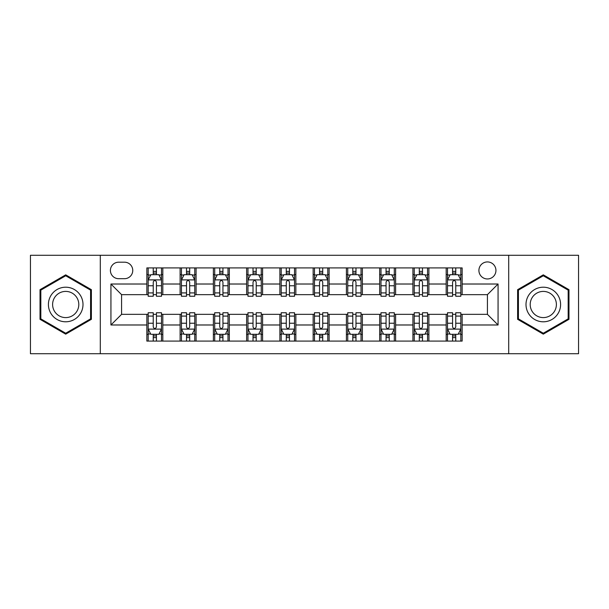 <?xml version="1.0" encoding="UTF-8"?>
<svg xmlns="http://www.w3.org/2000/svg" width="609" height="609" viewBox="0 0 609 609"><rect width="100%" height="100%" fill="white"/><g stroke="black" fill="none" stroke-linecap="round" stroke-linejoin="round"><path stroke-width="0.91" d="M487.421 261.931A8.511 8.511 0 0 0 478.91 270.442A8.511 8.511 0 0 0 487.421 278.96A8.511 8.511 0 0 0 495.939 270.442A8.511 8.511 0 0 0 487.421 261.931M508.705 353.722L578.55 353.722L578.55 255.278L508.705 255.278L508.705 353.722L100.295 353.722L100.295 255.278L30.45 255.278L30.45 353.722L100.295 353.722M118.648 278.694L124.502 278.694A8.244 8.244 0 0 0 132.754 270.442A8.244 8.244 0 0 0 124.502 262.197L118.648 262.197A8.244 8.244 0 0 0 110.404 270.442A8.244 8.244 0 0 0 118.648 278.694M508.705 255.278L100.295 255.278M146.853 324.985L110.937 324.985L110.937 284.015L146.853 284.015L146.853 294.657L121.579 294.657L121.579 314.343L146.853 314.343L146.853 341.086L462.147 341.086L462.147 314.343L487.421 314.343L487.421 294.657L462.147 294.657L462.147 284.015L498.063 284.015L498.063 324.985L462.147 324.985M462.147 284.015L462.147 267.914L146.853 267.914L146.853 284.015M446.184 267.914L446.184 294.657L447.508 294.657M452.563 294.657L455.76 294.657M460.815 294.657L462.147 294.657M446.184 294.657L427.556 294.657M412.925 267.914L412.925 294.657L414.249 294.657M419.312 294.657L422.501 294.657M412.925 294.657L394.297 294.657M379.666 267.914L379.666 294.657L380.998 294.657M386.053 294.657L389.242 294.657M379.666 294.657L361.038 294.657M346.407 267.914L346.407 294.657L347.739 294.657M352.794 294.657L355.983 294.657M346.407 294.657L327.779 294.657M313.148 267.914L313.148 294.657L314.48 294.657M319.535 294.657L322.724 294.657M313.148 294.657L294.52 294.657M279.889 267.914L279.889 294.657L281.221 294.657M286.276 294.657L289.465 294.657M279.889 294.657L261.261 294.657M246.63 267.914L246.63 294.657L247.962 294.657M253.017 294.657L256.206 294.657M246.63 294.657L228.002 294.657M213.371 267.914L213.371 294.657L214.703 294.657M219.758 294.657L222.947 294.657M213.371 294.657L194.751 294.657M180.112 267.914L180.112 294.657L181.444 294.657M186.499 294.657L189.688 294.657M180.112 294.657L161.492 294.657M146.853 294.657L148.185 294.657M153.24 294.657L156.437 294.657M146.853 314.343L148.185 314.343M153.24 314.343L156.437 314.343M161.492 314.343L162.816 314.343L162.816 341.086M181.444 314.343L162.816 314.343M186.499 314.343L189.688 314.343M194.751 314.343L196.075 314.343L196.075 341.086M214.703 314.343L196.075 314.343M219.758 314.343L222.947 314.343M228.002 314.343L229.334 314.343L229.334 341.086M247.962 314.343L229.334 314.343M253.017 314.343L256.206 314.343M261.261 314.343L262.593 314.343L262.593 341.086M281.221 314.343L262.593 314.343M286.276 314.343L289.465 314.343M294.52 314.343L295.852 314.343L295.852 341.086M314.48 314.343L295.852 314.343M319.535 314.343L322.724 314.343M327.779 314.343L329.111 314.343L329.111 341.086M347.739 314.343L329.111 314.343M352.794 314.343L355.983 314.343M361.038 314.343L362.37 314.343L362.37 341.086M380.998 314.343L362.37 314.343M386.053 314.343L389.242 314.343M394.297 314.343L395.629 314.343L395.629 341.086M414.249 314.343L395.629 314.343M419.312 314.343L422.501 314.343M427.556 314.343L428.888 314.343L428.888 341.086M447.508 314.343L428.888 314.343M452.563 314.343L455.76 314.343M460.815 314.343L462.147 314.343M162.816 267.914L162.816 294.657M146.853 274.568L148.185 274.568M153.24 274.568L156.437 274.568M161.492 274.568L162.816 274.568M146.853 334.432L148.185 334.432M153.24 334.432L156.437 334.432M161.492 334.432L162.816 334.432M180.112 314.343L180.112 341.086M196.075 267.914L196.075 294.657M180.112 274.568L181.444 274.568M186.499 274.568L189.688 274.568M194.751 274.568L196.075 274.568M180.112 334.432L181.444 334.432M186.499 334.432L189.688 334.432M194.751 334.432L196.075 334.432M213.371 314.343L213.371 341.086M213.371 334.432L214.703 334.432M219.758 334.432L222.947 334.432M228.002 334.432L229.334 334.432M229.334 267.914L229.334 294.657M213.371 274.568L214.703 274.568M219.758 274.568L222.947 274.568M228.002 274.568L229.334 274.568M246.63 314.343L246.63 341.086M246.63 334.432L247.962 334.432M253.017 334.432L256.206 334.432M261.261 334.432L262.593 334.432M262.593 267.914L262.593 294.657M246.63 274.568L247.962 274.568M253.017 274.568L256.206 274.568M261.261 274.568L262.593 274.568M279.889 314.343L279.889 341.086M279.889 334.432L281.221 334.432M286.276 334.432L289.465 334.432M294.52 334.432L295.852 334.432M295.852 267.914L295.852 294.657M279.889 274.568L281.221 274.568M286.276 274.568L289.465 274.568M294.52 274.568L295.852 274.568M313.148 314.343L313.148 341.086M313.148 334.432L314.48 334.432M319.535 334.432L322.724 334.432M327.779 334.432L329.111 334.432M329.111 267.914L329.111 294.657M313.148 274.568L314.48 274.568M319.535 274.568L322.724 274.568M327.779 274.568L329.111 274.568M346.407 314.343L346.407 341.086M346.407 334.432L347.739 334.432M352.794 334.432L355.983 334.432M361.038 334.432L362.37 334.432M362.37 267.914L362.37 294.657M346.407 274.568L347.739 274.568M352.794 274.568L355.983 274.568M361.038 274.568L362.37 274.568M379.666 314.343L379.666 341.086M379.666 334.432L380.998 334.432M386.053 334.432L389.242 334.432M394.297 334.432L395.629 334.432M395.629 267.914L395.629 294.657M379.666 274.568L380.998 274.568M386.053 274.568L389.242 274.568M394.297 274.568L395.629 274.568M412.925 314.343L412.925 341.086M412.925 334.432L414.249 334.432M419.312 334.432L422.501 334.432M427.556 334.432L428.888 334.432M428.888 267.914L428.888 294.657M412.925 274.568L414.249 274.568M419.312 274.568L422.501 274.568M427.556 274.568L428.888 274.568M446.184 314.343L446.184 341.086M446.184 334.432L447.508 334.432M452.563 334.432L455.76 334.432M460.815 334.432L462.147 334.432M446.184 274.568L447.508 274.568M452.563 274.568L455.76 274.568M460.815 274.568L462.147 274.568M121.579 294.657L110.937 284.015M121.579 314.343L110.937 324.985M498.063 284.015L487.421 294.657M498.063 324.985L487.421 314.343M65.703 334.151L91.38 319.322L91.38 289.678L65.703 274.849L40.027 289.678L40.027 319.322L65.703 334.151M568.973 289.678L543.297 274.849L517.62 289.678L517.62 319.322L543.297 334.151L568.973 319.322L568.973 289.678M156.437 271.378L153.24 271.378M161.492 292.914L156.437 292.914L156.437 296.256L161.492 296.256L161.492 280.018L158.827 274.697L150.849 274.697L148.185 280.018L148.185 296.256L153.24 296.256L153.24 292.914L148.185 292.914M148.185 280.018L148.185 267.914M161.492 280.018L161.492 267.914M153.24 274.697L153.24 267.914M156.437 267.914L156.437 274.697M156.437 292.914L156.437 282.02C155.371 279.965 154.305 279.965 153.24 282.02L153.24 292.914M153.24 337.622L156.437 337.622M148.185 316.086L153.24 316.086L153.24 312.744L148.185 312.744L148.185 328.982L150.849 334.303L158.827 334.303L161.492 328.982L161.492 312.744L156.437 312.744L156.437 316.086L161.492 316.086M161.492 328.982L161.492 341.086M148.185 328.982L148.185 341.086M156.437 334.303L156.437 341.086M153.24 341.086L153.24 334.303M153.24 316.086L153.24 326.98C154.305 329.035 155.371 329.035 156.437 326.98L156.437 316.086M189.688 271.378L186.499 271.378M194.751 292.914L189.688 292.914L189.688 296.256L194.751 296.256L194.751 280.018L192.086 274.697L184.101 274.697L181.444 280.018L181.444 296.256L186.499 296.256L186.499 292.914L181.444 292.914M181.444 280.018L181.444 267.914M194.751 280.018L194.751 267.914M186.499 274.697L186.499 267.914M189.688 267.914L189.688 274.697M189.688 292.914L189.688 282.02C188.63 279.965 187.564 279.965 186.499 282.02L186.499 292.914M222.947 271.378L219.758 271.378M228.002 292.914L222.947 292.914L222.947 296.256L228.002 296.256L228.002 280.018L225.345 274.697L217.36 274.697L214.703 280.018L214.703 296.256L219.758 296.256L219.758 292.914L214.703 292.914M214.703 280.018L214.703 267.914M228.002 280.018L228.002 267.914M219.758 274.697L219.758 267.914M222.947 267.914L222.947 274.697M222.947 292.914L222.947 282.02C221.889 279.965 220.823 279.965 219.758 282.02L219.758 292.914M256.206 271.378L253.017 271.378M261.261 292.914L256.206 292.914L256.206 296.256L261.261 296.256L261.261 280.018L258.604 274.697L250.619 274.697L247.962 280.018L247.962 296.256L253.017 296.256L253.017 292.914L247.962 292.914M247.962 280.018L247.962 267.914M261.261 280.018L261.261 267.914M253.017 274.697L253.017 267.914M256.206 267.914L256.206 274.697M256.206 292.914L256.206 282.02C255.148 279.965 254.082 279.965 253.017 282.02L253.017 292.914M186.499 337.622L189.688 337.622M181.444 316.086L186.499 316.086L186.499 312.744L181.444 312.744L181.444 328.982L184.101 334.303L192.086 334.303L194.751 328.982L194.751 312.744L189.688 312.744L189.688 316.086L194.751 316.086M194.751 328.982L194.751 341.086M181.444 328.982L181.444 341.086M189.688 334.303L189.688 341.086M186.499 341.086L186.499 334.303M186.499 316.086L186.499 326.98C187.564 329.035 188.623 329.035 189.688 326.98L189.688 316.086M219.758 337.622L222.947 337.622M214.703 316.086L219.758 316.086L219.758 312.744L214.703 312.744L214.703 328.982L217.36 334.303L225.345 334.303L228.002 328.982L228.002 312.744L222.947 312.744L222.947 316.086L228.002 316.086M228.002 328.982L228.002 341.086M214.703 328.982L214.703 341.086M222.947 334.303L222.947 341.086M219.758 341.086L219.758 334.303M219.758 316.086L219.758 326.98C220.823 329.035 221.882 329.035 222.947 326.98L222.947 316.086M253.017 337.622L256.206 337.622M247.962 316.086L253.017 316.086L253.017 312.744L247.962 312.744L247.962 328.982L250.619 334.303L258.604 334.303L261.261 328.982L261.261 312.744L256.206 312.744L256.206 316.086L261.261 316.086M261.261 328.982L261.261 341.086M247.962 328.982L247.962 341.086M256.206 334.303L256.206 341.086M253.017 341.086L253.017 334.303M253.017 316.086L253.017 326.98C254.082 329.035 255.141 329.035 256.206 326.98L256.206 316.086M289.465 271.378L286.276 271.378M294.52 292.914L289.465 292.914L289.465 296.256L294.52 296.256L294.52 280.018L291.863 274.697L283.878 274.697L281.221 280.018L281.221 296.256L286.276 296.256L286.276 292.914L281.221 292.914M281.221 280.018L281.221 267.914M294.52 280.018L294.52 267.914M286.276 274.697L286.276 267.914M289.465 267.914L289.465 274.697M289.465 292.914L289.465 282.02C288.407 279.965 287.341 279.965 286.276 282.02L286.276 292.914M286.276 337.622L289.465 337.622M281.221 316.086L286.276 316.086L286.276 312.744L281.221 312.744L281.221 328.982L283.878 334.303L291.863 334.303L294.52 328.982L294.52 312.744L289.465 312.744L289.465 316.086L294.52 316.086M294.52 328.982L294.52 341.086M281.221 328.982L281.221 341.086M289.465 334.303L289.465 341.086M286.276 341.086L286.276 334.303M286.276 316.086L286.276 326.98C287.334 329.035 288.4 329.035 289.465 326.98L289.465 316.086M80.685 295.852A17.296 17.296 0 0 0 57.056 289.526A17.296 17.296 0 0 0 50.73 313.148A17.296 17.296 0 0 0 74.351 319.474A17.296 17.296 0 0 0 80.685 295.852M77.046 297.953A13.093 13.093 0 0 0 59.157 293.157A13.093 13.093 0 0 0 54.361 311.047A13.093 13.093 0 0 0 72.25 315.843A13.093 13.093 0 0 0 77.046 297.953M65.703 333.23L40.826 318.865L40.826 290.135L65.703 275.77L90.581 290.135L90.581 318.865L65.703 333.23M543.297 321.796A17.296 17.296 0 0 0 560.592 304.5A17.296 17.296 0 0 0 543.297 287.204A17.296 17.296 0 0 0 526.001 304.5A17.296 17.296 0 0 0 543.297 321.796M543.297 317.594A13.093 13.093 0 0 0 556.39 304.5A13.093 13.093 0 0 0 543.297 291.406A13.093 13.093 0 0 0 530.203 304.5A13.093 13.093 0 0 0 543.297 317.594M518.419 290.135L543.297 275.77L568.174 290.135L568.174 318.865L543.297 333.23L518.419 318.865L518.419 290.135M322.724 271.378L319.535 271.378M327.779 292.914L322.724 292.914L322.724 296.256L327.779 296.256L327.779 280.018L325.122 274.697L317.137 274.697L314.48 280.018L314.48 296.256L319.535 296.256L319.535 292.914L314.48 292.914M314.48 280.018L314.48 267.914M327.779 280.018L327.779 267.914M319.535 274.697L319.535 267.914M322.724 267.914L322.724 274.697M322.724 292.914L322.724 282.02C321.666 279.965 320.6 279.965 319.535 282.02L319.535 292.914M319.535 337.622L322.724 337.622M314.48 316.086L319.535 316.086L319.535 312.744L314.48 312.744L314.48 328.982L317.137 334.303L325.122 334.303L327.779 328.982L327.779 312.744L322.724 312.744L322.724 316.086L327.779 316.086M327.779 328.982L327.779 341.086M314.48 328.982L314.48 341.086M322.724 334.303L322.724 341.086M319.535 341.086L319.535 334.303M319.535 316.086L319.535 326.98C320.593 329.035 321.659 329.035 322.724 326.98L322.724 316.086M355.983 271.378L352.794 271.378M361.038 292.914L355.983 292.914L355.983 296.256L361.038 296.256L361.038 280.018L358.381 274.697L350.396 274.697L347.739 280.018L347.739 296.256L352.794 296.256L352.794 292.914L347.739 292.914M347.739 280.018L347.739 267.914M361.038 280.018L361.038 267.914M352.794 274.697L352.794 267.914M355.983 267.914L355.983 274.697M355.983 292.914L355.983 282.02C354.918 279.965 353.859 279.965 352.794 282.02L352.794 292.914M352.794 337.622L355.983 337.622M347.739 316.086L352.794 316.086L352.794 312.744L347.739 312.744L347.739 328.982L350.396 334.303L358.381 334.303L361.038 328.982L361.038 312.744L355.983 312.744L355.983 316.086L361.038 316.086M361.038 328.982L361.038 341.086M347.739 328.982L347.739 341.086M355.983 334.303L355.983 341.086M352.794 341.086L352.794 334.303M352.794 316.086L352.794 326.98C353.852 329.035 354.918 329.035 355.983 326.98L355.983 316.086M389.242 271.378L386.053 271.378M394.297 292.914L389.242 292.914L389.242 296.256L394.297 296.256L394.297 280.018L391.64 274.697L383.655 274.697L380.998 280.018L380.998 296.256L386.053 296.256L386.053 292.914L380.998 292.914M380.998 280.018L380.998 267.914M394.297 280.018L394.297 267.914M386.053 274.697L386.053 267.914M389.242 267.914L389.242 274.697M389.242 292.914L389.242 282.02C388.177 279.965 387.118 279.965 386.053 282.02L386.053 292.914M386.053 337.622L389.242 337.622M380.998 316.086L386.053 316.086L386.053 312.744L380.998 312.744L380.998 328.982L383.655 334.303L391.64 334.303L394.297 328.982L394.297 312.744L389.242 312.744L389.242 316.086L394.297 316.086M394.297 328.982L394.297 341.086M380.998 328.982L380.998 341.086M389.242 334.303L389.242 341.086M386.053 341.086L386.053 334.303M386.053 316.086L386.053 326.98C387.111 329.035 388.177 329.035 389.242 326.98L389.242 316.086M422.501 271.378L419.312 271.378M427.556 292.914L422.501 292.914L422.501 296.256L427.556 296.256L427.556 280.018L424.899 274.697L416.914 274.697L414.249 280.018L414.249 296.256L419.312 296.256L419.312 292.914L414.249 292.914M414.249 280.018L414.249 267.914M427.556 280.018L427.556 267.914M419.312 274.697L419.312 267.914M422.501 267.914L422.501 274.697M422.501 292.914L422.501 282.02C421.436 279.965 420.377 279.965 419.312 282.02L419.312 292.914M419.312 337.622L422.501 337.622M414.249 316.086L419.312 316.086L419.312 312.744L414.249 312.744L414.249 328.982L416.914 334.303L424.899 334.303L427.556 328.982L427.556 312.744L422.501 312.744L422.501 316.086L427.556 316.086M427.556 328.982L427.556 341.086M414.249 328.982L414.249 341.086M422.501 334.303L422.501 341.086M419.312 341.086L419.312 334.303M419.312 316.086L419.312 326.98C420.37 329.035 421.436 329.035 422.501 326.98L422.501 316.086M455.76 271.378L452.563 271.378M460.815 292.914L455.76 292.914L455.76 296.256L460.815 296.256L460.815 280.018L458.151 274.697L450.173 274.697L447.508 280.018L447.508 296.256L452.563 296.256L452.563 292.914L447.508 292.914M447.508 280.018L447.508 267.914M460.815 280.018L460.815 267.914M452.563 274.697L452.563 267.914M455.76 267.914L455.76 274.697M455.76 292.914L455.76 282.02C454.695 279.965 453.629 279.965 452.563 282.02L452.563 292.914M452.563 337.622L455.76 337.622M447.508 316.086L452.563 316.086L452.563 312.744L447.508 312.744L447.508 328.982L450.173 334.303L458.151 334.303L460.815 328.982L460.815 312.744L455.76 312.744L455.76 316.086L460.815 316.086M460.815 328.982L460.815 341.086M447.508 328.982L447.508 341.086M455.76 334.303L455.76 341.086M452.563 341.086L452.563 334.303M452.563 316.086L452.563 326.98C453.629 329.035 454.695 329.035 455.76 326.98L455.76 316.086M180.112 324.985L162.816 324.985M180.112 284.015L162.816 284.015M213.371 284.015L196.075 284.015M213.371 324.985L196.075 324.985M246.63 284.015L229.334 284.015M246.63 324.985L229.334 324.985M279.889 284.015L262.593 284.015M279.889 324.985L262.593 324.985M313.148 284.015L295.852 284.015M313.148 324.985L295.852 324.985M346.407 284.015L329.111 284.015M346.407 324.985L329.111 324.985M379.666 284.015L362.37 284.015M379.666 324.985L362.37 324.985M412.925 284.015L395.629 284.015M412.925 324.985L395.629 324.985M446.184 284.015L428.888 284.015M446.184 324.985L428.888 324.985M161.423 279.889L148.253 279.889M148.185 275.017L150.689 275.017M158.987 275.017L161.492 275.017M153.24 285.781L148.185 285.781M161.492 285.781L156.437 285.781M156.437 273.068L153.24 273.068M148.253 329.111L161.423 329.111M161.492 333.983L158.987 333.983M150.689 333.983L148.185 333.983M156.437 323.219L161.492 323.219M148.185 323.219L153.24 323.219M153.24 335.932L156.437 335.932M194.682 279.889L181.512 279.889M181.444 275.017L183.941 275.017M192.246 275.017L194.751 275.017M186.499 285.781L181.444 285.781M194.751 285.781L189.688 285.781M189.688 273.068L186.499 273.068M227.941 279.889L214.771 279.889M214.703 275.017L217.2 275.017M225.505 275.017L228.002 275.017M219.758 285.781L214.703 285.781M228.002 285.781L222.947 285.781M222.947 273.068L219.758 273.068M261.2 279.889L248.03 279.889M247.962 275.017L250.459 275.017M258.764 275.017L261.261 275.017M253.017 285.781L247.962 285.781M261.261 285.781L256.206 285.781M256.206 273.068L253.017 273.068M181.512 329.111L194.682 329.111M194.751 333.983L192.246 333.983M183.941 333.983L181.444 333.983M189.688 323.219L194.751 323.219M181.444 323.219L186.499 323.219M186.499 335.932L189.688 335.932M214.771 329.111L227.941 329.111M228.002 333.983L225.505 333.983M217.2 333.983L214.703 333.983M222.947 323.219L228.002 323.219M214.703 323.219L219.758 323.219M219.758 335.932L222.947 335.932M248.03 329.111L261.2 329.111M261.261 333.983L258.764 333.983M250.459 333.983L247.962 333.983M256.206 323.219L261.261 323.219M247.962 323.219L253.017 323.219M253.017 335.932L256.206 335.932M294.459 279.889L281.282 279.889M281.221 275.017L283.718 275.017M292.023 275.017L294.52 275.017M286.276 285.781L281.221 285.781M294.52 285.781L289.465 285.781M289.465 273.068L286.276 273.068M281.282 329.111L294.459 329.111M294.52 333.983L292.023 333.983M283.718 333.983L281.221 333.983M289.465 323.219L294.52 323.219M281.221 323.219L286.276 323.219M286.276 335.932L289.465 335.932M327.718 279.889L314.541 279.889M314.48 275.017L316.977 275.017M325.282 275.017L327.779 275.017M319.535 285.781L314.48 285.781M327.779 285.781L322.724 285.781M322.724 273.068L319.535 273.068M314.541 329.111L327.718 329.111M327.779 333.983L325.282 333.983M316.977 333.983L314.48 333.983M322.724 323.219L327.779 323.219M314.48 323.219L319.535 323.219M319.535 335.932L322.724 335.932M360.97 279.889L347.8 279.889M347.739 275.017L350.236 275.017M358.541 275.017L361.038 275.017M352.794 285.781L347.739 285.781M361.038 285.781L355.983 285.781M355.983 273.068L352.794 273.068M347.8 329.111L360.97 329.111M361.038 333.983L358.541 333.983M350.236 333.983L347.739 333.983M355.983 323.219L361.038 323.219M347.739 323.219L352.794 323.219M352.794 335.932L355.983 335.932M394.229 279.889L381.059 279.889M380.998 275.017L383.495 275.017M391.8 275.017L394.297 275.017M386.053 285.781L380.998 285.781M394.297 285.781L389.242 285.781M389.242 273.068L386.053 273.068M381.059 329.111L394.229 329.111M394.297 333.983L391.8 333.983M383.495 333.983L380.998 333.983M389.242 323.219L394.297 323.219M380.998 323.219L386.053 323.219M386.053 335.932L389.242 335.932M427.488 279.889L414.318 279.889M414.249 275.017L416.754 275.017M425.059 275.017L427.556 275.017M419.312 285.781L414.249 285.781M427.556 285.781L422.501 285.781M422.501 273.068L419.312 273.068M414.318 329.111L427.488 329.111M427.556 333.983L425.059 333.983M416.754 333.983L414.249 333.983M422.501 323.219L427.556 323.219M414.249 323.219L419.312 323.219M419.312 335.932L422.501 335.932M460.747 279.889L447.577 279.889M447.508 275.017L450.013 275.017M458.311 275.017L460.815 275.017M452.563 285.781L447.508 285.781M460.815 285.781L455.76 285.781M455.76 273.068L452.563 273.068M447.577 329.111L460.747 329.111M460.815 333.983L458.311 333.983M450.013 333.983L447.508 333.983M455.76 323.219L460.815 323.219M447.508 323.219L452.563 323.219M452.563 335.932L455.76 335.932"/></g></svg>
